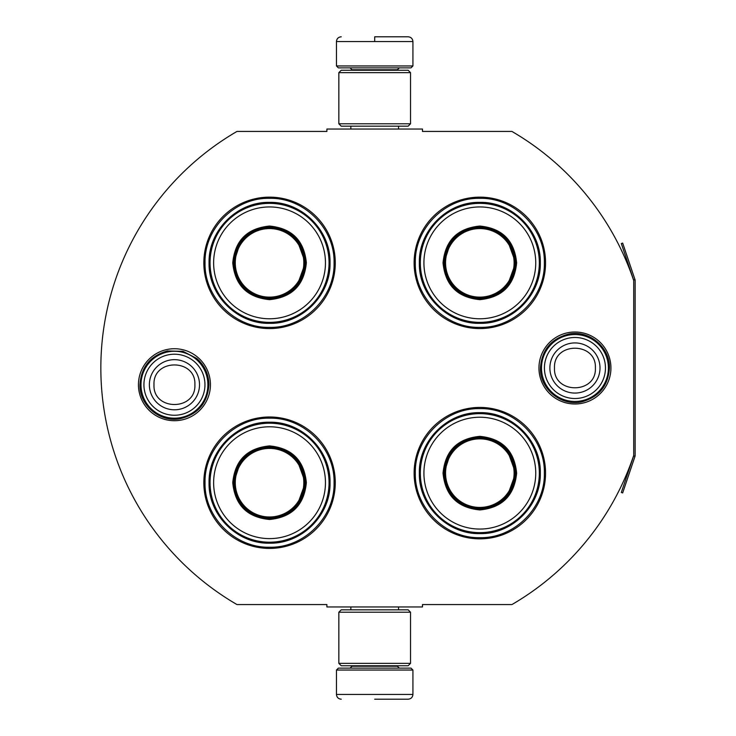 <?xml version="1.0" encoding="UTF-8"?>
<svg xmlns="http://www.w3.org/2000/svg" width="736" height="736" viewBox="0 0 736 736"><rect width="100%" height="100%" fill="white"/><g stroke="black" fill="none" stroke-linecap="round" stroke-linejoin="round"><path stroke-width="1.1" d="M635.012 456.329A2.87 2.87 0 0 0 635.159 455.409L635.159 280.591A2.87 2.87 0 0 0 635.012 279.671L622.665 243.073L621.313 243.533L633.65 280.131A1.435 1.435 0 0 1 633.724 280.591L633.724 280.591A273.608 273.608 0 0 0 511.916 131.431L422.482 131.431L422.482 129.039L326.894 129.039L326.894 131.431L236.983 131.431A273.608 273.608 0 0 0 236.983 604.569L326.894 604.569L326.894 606.961L422.482 606.961L422.482 604.569L511.916 604.569A273.608 273.608 0 0 0 633.724 455.409L633.724 455.409A1.435 1.435 0 0 1 633.65 455.869L621.313 492.467L622.665 492.927L635.012 456.329L633.65 455.869M633.724 280.591L633.724 455.409M574.945 403.99A35.99 35.99 0 0 1 538.954 368A35.99 35.99 0 0 1 574.945 332.01A35.99 35.99 0 0 1 610.926 368A35.99 35.99 0 0 1 574.945 403.99M174.441 420.716A35.99 35.99 0 0 1 138.451 384.726A35.99 35.99 0 0 1 174.441 348.735A35.99 35.99 0 0 1 210.432 384.726A35.99 35.99 0 0 1 174.441 420.716M335.266 262.853A65.716 65.716 0 0 0 269.551 197.147A65.716 65.716 0 0 0 203.835 262.853A65.716 65.716 0 0 0 269.551 328.569A65.716 65.716 0 0 0 335.266 262.853M335.266 482.706A65.716 65.716 0 0 0 269.551 416.99A65.716 65.716 0 0 0 203.835 482.706A65.716 65.716 0 0 0 269.551 548.412A65.716 65.716 0 0 0 335.266 482.706M545.551 473.147A65.716 65.716 0 0 0 479.835 407.431A65.716 65.716 0 0 0 414.12 473.147A65.716 65.716 0 0 0 479.835 538.853A65.716 65.716 0 0 0 545.551 473.147M545.551 262.853A65.716 65.716 0 0 0 479.835 197.147A65.716 65.716 0 0 0 414.12 262.853A65.716 65.716 0 0 0 479.835 328.569A65.716 65.716 0 0 0 545.551 262.853M269.551 418.186C304.023 417.294 334.954 448.224 334.07 482.706C334.954 517.178 304.023 548.108 269.551 547.225C235.069 548.108 204.148 517.178 205.031 482.706C204.148 448.224 235.069 417.294 269.551 418.186M269.551 198.334C304.023 197.45 334.954 228.381 334.07 262.853C334.954 297.335 304.023 328.256 269.551 327.373C235.069 328.256 204.148 297.335 205.031 262.853C204.148 228.381 235.069 197.45 269.551 198.334M479.835 327.373C445.354 328.256 414.432 297.335 415.316 262.853C414.432 228.381 445.354 197.45 479.835 198.334C514.308 197.45 545.238 228.381 544.355 262.853C545.238 297.335 514.308 328.256 479.835 327.373M479.835 537.666C445.354 538.55 414.432 507.619 415.316 473.147C414.432 438.665 445.354 407.744 479.835 408.627C514.308 407.744 545.238 438.665 544.355 473.147C545.238 507.619 514.308 538.55 479.835 537.666M336.453 670.045L412.924 670.045L411.01 668.132L338.367 668.132L336.453 670.045L336.453 694.425C336.738 697.323 338.33 698.915 341.237 699.2M374.688 699.2L408.149 699.2L374.688 699.2M412.924 65.955L411.01 67.868L338.367 67.868L336.453 65.955L412.924 65.955L412.924 41.575C412.638 38.677 411.047 37.085 408.149 36.8M374.688 36.8L408.149 36.8L374.688 36.8M374.688 36.975L374.688 41.216M410.532 612.214L338.845 612.214L341.237 609.831L408.149 609.831L410.532 612.214L410.532 663.357L338.845 663.357L341.237 665.749L408.149 665.749L410.532 663.357M410.532 72.643L338.845 72.643L341.237 70.251L408.149 70.251L410.532 72.643L410.532 123.786L338.845 123.786L341.237 126.169L408.149 126.169L410.532 123.786M207.892 384.726A33.451 33.451 0 0 1 174.441 418.186A33.451 33.451 0 0 1 140.99 384.726A33.451 33.451 0 0 1 174.441 351.274A33.451 33.451 0 0 1 207.892 384.726M204.958 384.726A30.516 30.516 0 0 1 174.441 415.251A30.516 30.516 0 0 1 143.925 384.726A30.516 30.516 0 0 1 174.441 354.209A30.516 30.516 0 0 1 204.958 384.726M608.396 368A33.451 33.451 0 0 1 574.945 401.451A33.451 33.451 0 0 1 541.484 368A33.451 33.451 0 0 1 574.945 334.549A33.451 33.451 0 0 1 608.396 368M605.461 368A30.516 30.516 0 0 1 574.945 398.516A30.516 30.516 0 0 1 544.419 368A30.516 30.516 0 0 1 574.945 337.484A30.516 30.516 0 0 1 605.461 368M306.351 262.853C304.17 285.209 291.898 297.473 269.551 299.653C247.195 297.473 234.931 285.209 232.751 262.853C234.931 240.506 247.195 228.234 269.551 226.053C291.898 228.234 304.17 240.506 306.351 262.853M296.985 285.918L305.394 262.853C303.269 284.63 291.318 296.571 269.551 298.706C247.774 296.571 235.833 284.63 233.708 262.853C235.833 241.086 247.774 229.135 269.551 227.01C291.318 229.135 303.269 241.086 305.394 262.853L296.985 239.789M329.047 262.853A59.506 59.506 0 0 0 269.551 203.357A59.506 59.506 0 0 0 210.045 262.853A59.506 59.506 0 0 0 269.551 322.359A59.506 59.506 0 0 0 329.047 262.853M325.459 262.853A55.918 55.918 0 0 0 269.551 206.945A55.918 55.918 0 0 0 213.633 262.853A55.918 55.918 0 0 0 269.551 318.771A55.918 55.918 0 0 0 325.459 262.853M240.552 241.785L233.708 262.853M209.07 262.853C208.242 230.543 237.231 201.554 269.551 202.382C301.861 201.554 330.86 230.543 330.022 262.853C330.86 295.173 301.861 324.162 269.551 323.334C237.231 324.162 208.242 295.173 209.07 262.853M303.83 262.853A34.288 34.288 0 0 1 269.551 297.142A34.288 34.288 0 0 1 235.262 262.853A34.288 34.288 0 0 1 269.551 228.574A34.288 34.288 0 0 1 303.83 262.853M304.796 262.853A35.245 35.245 0 0 1 269.551 298.108A35.245 35.245 0 0 1 234.306 262.853A35.245 35.245 0 0 1 269.551 227.608A35.245 35.245 0 0 1 304.796 262.853M306.351 482.706C304.17 505.052 291.898 517.325 269.551 519.496C247.195 517.325 234.931 505.052 232.751 482.706C234.931 460.35 247.195 448.086 269.551 445.906C291.898 448.086 304.17 460.35 306.351 482.706M296.985 505.77L305.394 482.706C303.269 504.473 291.318 516.424 269.551 518.549C247.774 516.424 235.833 504.473 233.708 482.706C235.833 460.929 247.774 448.988 269.551 446.853C291.318 448.988 303.269 460.929 305.394 482.706L296.985 459.632M329.047 482.706A59.506 59.506 0 0 0 269.551 423.2A59.506 59.506 0 0 0 210.045 482.706A59.506 59.506 0 0 0 269.551 542.202A59.506 59.506 0 0 0 329.047 482.706M325.459 482.706A55.918 55.918 0 0 0 269.551 426.788A55.918 55.918 0 0 0 213.633 482.706A55.918 55.918 0 0 0 269.551 538.614A55.918 55.918 0 0 0 325.459 482.706M240.552 461.638L233.708 482.706M209.07 482.706C208.242 450.386 237.231 421.397 269.551 422.225C301.861 421.397 330.86 450.386 330.022 482.706C330.86 515.016 301.861 544.005 269.551 543.177C237.231 544.005 208.242 515.016 209.07 482.706M303.83 482.706A34.288 34.288 0 0 1 269.551 516.985A34.288 34.288 0 0 1 235.262 482.706A34.288 34.288 0 0 1 269.551 448.417A34.288 34.288 0 0 1 303.83 482.706M304.796 482.706A35.245 35.245 0 0 1 269.551 517.951A35.245 35.245 0 0 1 234.306 482.706A35.245 35.245 0 0 1 269.551 447.451A35.245 35.245 0 0 1 304.796 482.706M516.635 262.853C514.455 285.209 502.182 297.473 479.835 299.653C457.479 297.473 445.216 285.209 443.035 262.853C445.216 240.506 457.479 228.234 479.835 226.053C502.182 228.234 514.455 240.506 516.635 262.853M507.27 285.918L515.678 262.853C513.553 284.63 501.602 296.571 479.835 298.706C458.068 296.571 446.117 284.63 443.992 262.853C446.117 241.086 458.068 229.135 479.835 227.01C501.602 229.135 513.553 241.086 515.678 262.853L507.27 239.789M539.332 262.853A59.506 59.506 0 0 0 479.835 203.357A59.506 59.506 0 0 0 420.33 262.853A59.506 59.506 0 0 0 479.835 322.359A59.506 59.506 0 0 0 539.332 262.853M535.744 262.853A55.918 55.918 0 0 0 479.835 206.945A55.918 55.918 0 0 0 423.918 262.853A55.918 55.918 0 0 0 479.835 318.771A55.918 55.918 0 0 0 535.744 262.853M450.837 241.785L443.992 262.853M419.354 262.853C418.526 230.543 447.516 201.554 479.835 202.382C512.155 201.554 541.144 230.543 540.316 262.853C541.144 295.173 512.155 324.162 479.835 323.334C447.516 324.162 418.526 295.173 419.354 262.853M514.114 262.853A34.288 34.288 0 0 1 479.835 297.142A34.288 34.288 0 0 1 445.547 262.853A34.288 34.288 0 0 1 479.835 228.574A34.288 34.288 0 0 1 514.114 262.853M515.08 262.853A35.245 35.245 0 0 1 479.835 298.108A35.245 35.245 0 0 1 444.59 262.853A35.245 35.245 0 0 1 479.835 227.608A35.245 35.245 0 0 1 515.08 262.853M516.635 473.147C514.455 495.494 502.182 507.766 479.835 509.947C457.479 507.766 445.216 495.494 443.035 473.147C445.216 450.791 457.479 438.527 479.835 436.347C502.182 438.527 514.455 450.791 516.635 473.147M507.27 496.211L515.678 473.147C513.553 494.914 501.602 506.865 479.835 508.99C458.068 506.865 446.117 494.914 443.992 473.147C446.117 451.37 458.068 439.429 479.835 437.304C501.602 439.429 513.553 451.37 515.678 473.147L507.27 450.082M539.332 473.147A59.506 59.506 0 0 0 479.835 413.641A59.506 59.506 0 0 0 420.33 473.147A59.506 59.506 0 0 0 479.835 532.643A59.506 59.506 0 0 0 539.332 473.147M535.744 473.147A55.918 55.918 0 0 0 479.835 417.229A55.918 55.918 0 0 0 423.918 473.147A55.918 55.918 0 0 0 479.835 529.055A55.918 55.918 0 0 0 535.744 473.147M450.837 452.079L443.992 473.147M419.354 473.147C418.526 440.827 447.516 411.838 479.835 412.666C512.155 411.838 541.144 440.827 540.316 473.147C541.144 505.457 512.155 534.446 479.835 533.618C447.516 534.446 418.526 505.457 419.354 473.147M514.114 473.147A34.288 34.288 0 0 1 479.835 507.426A34.288 34.288 0 0 1 445.547 473.147A34.288 34.288 0 0 1 479.835 438.858A34.288 34.288 0 0 1 514.114 473.147M515.08 473.147A35.245 35.245 0 0 1 479.835 508.392A35.245 35.245 0 0 1 444.59 473.147A35.245 35.245 0 0 1 479.835 437.892A35.245 35.245 0 0 1 515.08 473.147M351.992 665.749L351.992 666.227L397.394 666.227L399.308 668.132M412.924 670.045L412.924 694.425L336.453 694.425M397.394 70.251L397.394 69.773L351.992 69.773L350.078 67.868M336.453 65.955L336.453 41.575L412.924 41.575M149.371 384.726A25.07 25.07 0 0 0 174.441 409.796A25.07 25.07 0 0 0 199.511 384.726A25.07 25.07 180 0 0 174.441 359.665A25.07 25.07 180 0 0 149.371 384.726M153.99 384.726C152.711 411.102 196.172 411.102 194.893 384.726C196.172 358.349 152.711 358.349 153.99 384.726M549.875 368A25.07 25.07 0 0 0 574.945 393.07A25.07 25.07 0 0 0 600.006 368A25.07 25.07 180 0 0 574.945 342.93A25.07 25.07 180 0 0 549.875 368M554.493 368C553.214 394.376 596.666 394.376 595.387 368C596.666 341.624 553.214 341.624 554.493 368M635.012 279.671L633.65 280.131M398.535 606.961L398.535 609.831M350.842 606.961L350.842 609.831M397.394 665.749L397.394 666.227M351.992 666.227L350.078 668.132M412.924 694.425C412.638 697.323 411.047 698.915 408.149 699.2M398.535 129.039L398.535 126.169M350.842 129.039L350.842 126.169M351.992 70.251L351.992 69.773M397.394 69.773L399.308 67.868M336.453 41.575C336.738 38.677 338.33 37.085 341.237 36.8M338.845 612.214L338.845 663.357M338.845 72.643L338.845 123.786M139.96 384.726C141.165 366.988 150.328 355.736 167.449 350.962L183.016 351.33L196.834 358.506C204.691 365.479 208.72 374.219 208.923 384.726C207.552 403.19 197.855 414.543 179.832 418.784C159.749 422.63 139.306 405.168 139.96 384.726M540.454 368C541.714 350.023 551.052 338.735 568.477 334.126C588.837 329.544 610.116 347.144 609.426 368C608.267 385.498 599.279 396.713 582.461 401.654C561.862 407.008 539.727 389.27 540.454 368"/></g></svg>
